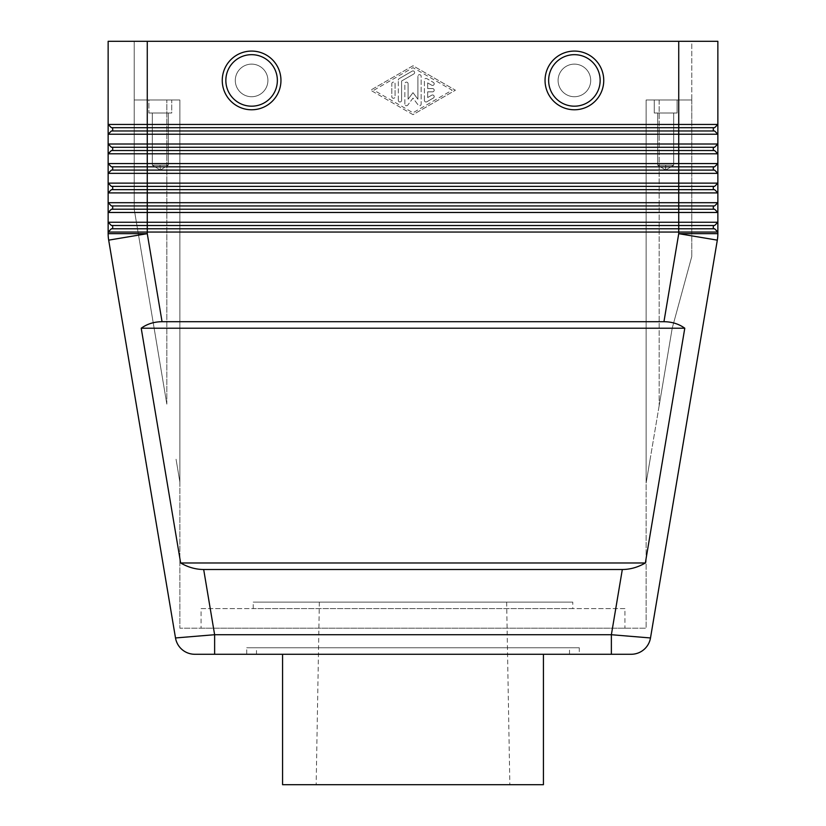 <?xml version="1.0" encoding="UTF-8"?>
<svg xmlns="http://www.w3.org/2000/svg" width="826" height="826" viewBox="0 0 826 826"><rect width="100%" height="100%" fill="white"/><g stroke="black" fill="none" stroke-linecap="round" stroke-linejoin="round"><path stroke-width="0.62" stroke-dasharray="4.13 3.1" d="M603.744 80.421A29.344 29.344 0 0 1 574.4 109.775A29.344 29.344 0 0 1 545.046 80.421A29.344 29.344 0 0 0 574.246 109.775A29.344 29.344 0 0 1 545.046 80.421A29.344 29.344 0 0 1 574.4 51.078A29.344 29.344 0 0 1 603.744 80.421A29.344 29.344 0 0 1 574.246 109.775A29.344 29.344 0 0 0 603.744 80.421A29.344 29.344 0 0 0 574.4 51.078A29.344 29.344 0 0 0 545.046 80.421A29.344 29.344 0 0 0 574.4 109.775A29.344 29.344 0 0 0 603.744 80.421A29.344 29.344 0 0 1 574.4 109.775A29.344 29.344 0 0 1 545.046 80.421A29.344 29.344 0 0 1 574.4 51.078A29.344 29.344 0 0 1 603.744 80.421A29.344 29.344 0 0 0 574.4 51.078A29.344 29.344 0 0 0 545.046 80.421M222.256 80.421A29.344 29.344 0 0 0 251.6 109.775A29.344 29.344 0 0 0 280.954 80.421A29.344 29.344 0 0 0 251.6 51.078A29.344 29.344 0 0 0 222.256 80.421A29.344 29.344 0 0 1 251.321 51.088A29.344 29.344 0 0 1 280.954 80.421A29.344 29.344 0 0 1 251.6 109.775A29.344 29.344 0 0 1 222.256 80.421A29.344 29.344 0 0 0 251.6 109.775A29.344 29.344 0 0 0 280.954 80.421A29.344 29.344 0 0 0 251.6 51.078A29.344 29.344 0 0 0 222.256 80.421A29.344 29.344 0 0 0 251.754 109.775A29.344 29.344 0 0 0 280.954 80.421A29.344 29.344 0 0 1 251.6 109.775A29.344 29.344 0 0 1 222.256 80.421A29.344 29.344 0 0 1 251.6 51.078A29.344 29.344 0 0 1 280.954 80.421M194.791 654.275C184.404 653.511 177.982 648.069 175.504 637.961L108.681 240.149A39.121 39.121 0 0 1 108.144 233.665L108.144 144.003L717.856 144.003L714.604 147.265L112.708 147.265L112.708 150.528L714.604 150.528L717.856 153.791L108.144 153.791L111.396 150.528L714.604 150.528L717.856 153.791L717.856 163.569L714.604 166.831L111.396 166.831L108.144 163.569L717.856 163.569L717.856 173.346L108.144 173.346L111.396 170.094L714.604 170.094L717.856 173.346L717.856 183.135L714.604 186.397L111.396 186.397L108.144 183.135L717.856 183.135L717.856 192.912L108.144 192.912L111.396 189.65L714.604 189.65L717.856 192.912L717.856 202.7L714.604 205.953L111.396 205.953L108.144 202.7L717.856 202.7L717.856 212.478L108.144 212.478L111.396 209.215L714.604 209.215L717.856 212.478L717.856 222.256L714.604 225.519L111.396 225.519L108.144 222.256L717.856 222.256L717.856 232.044L108.144 232.044L111.396 228.781L714.604 228.781L717.856 232.044L717.856 233.665A39.121 39.121 0 0 1 717.319 240.149L650.496 637.961C648.018 648.069 641.596 653.511 631.209 654.275M665.694 170.022L673.706 165.2L657.672 165.2L657.672 113.028L673.706 113.028L657.672 113.028L673.706 113.028L657.672 113.028L673.706 113.028L657.672 113.028L657.672 165.2L657.672 113.028L673.706 113.028L673.706 165.2L665.694 165.2L673.706 165.2L673.706 113.028L657.672 113.028L657.672 165.2L665.694 170.022L657.672 165.2L665.694 165.2L657.672 165.2L665.694 170.022L665.694 165.2L657.672 165.2L665.384 165.2L665.694 170.022L673.706 165.2L673.706 113.028L673.706 165.2L657.672 165.2L673.706 165.2L657.672 165.2L665.694 170.022L657.672 165.2L665.694 170.022L673.706 165.2L665.694 170.022M214.626 635.917L214.626 634.719L611.374 634.719L639.035 637.011M152.294 165.2L160.306 170.022L160.306 165.2L152.294 165.2L160.306 165.2L152.294 165.2L152.294 113.028L168.328 113.028L152.294 113.028L168.328 113.028L152.294 113.028L168.328 113.028L152.294 113.028L152.294 165.2L152.294 113.028L168.328 113.028L168.328 165.2L168.328 113.028L152.294 113.028L152.294 165.2L160.306 170.022L159.996 165.2L152.294 165.2L168.328 165.2L152.294 165.2L160.306 165.2L152.294 165.2L160.306 170.022L152.294 165.2L160.306 170.022L168.328 165.2L168.328 113.028L168.328 165.2L160.306 165.2L168.328 165.2L160.306 165.2L168.328 165.2L160.306 165.2L168.328 165.2L160.306 170.022L152.294 165.2M622.319 569.506C630.29 569.455 637.961 567.276 645.354 562.981L684.785 328.221C678.838 323.937 671.899 321.758 663.949 321.706L162.051 321.706C154.101 321.758 147.162 323.937 141.215 328.221L180.646 562.981C188.039 567.276 195.71 569.455 203.681 569.506L622.319 569.506L611.374 634.719M611.374 654.275L214.626 654.275M112.708 130.962L111.396 130.962L108.144 134.225L111.396 130.962L112.708 130.962L112.708 127.7L112.708 130.962L713.292 130.962L713.292 127.7L714.604 127.7L717.856 124.447L714.604 127.7L112.708 127.7L112.708 130.962L714.604 130.962L717.856 134.225L108.144 134.225L111.396 130.962L714.604 130.962L717.856 134.225L717.856 153.791L714.604 150.528L713.292 150.528L713.292 147.265L111.396 147.265L108.144 144.003L108.144 124.447L717.856 124.447L714.604 127.7L111.396 127.7L108.144 124.447L108.144 41.3L717.856 41.3L717.856 134.225L714.604 130.962L713.292 130.962L713.292 127.7L111.396 127.7L108.144 124.447M108.144 144.003L111.396 147.265L112.708 147.265L112.708 150.528L713.292 150.528L713.292 147.265L111.396 147.265M108.144 163.569L111.396 166.831L112.708 166.831L112.708 170.094L714.604 170.094L717.856 173.346M108.144 183.135L111.396 186.397L112.708 186.397L112.708 189.65L714.604 189.65L717.856 192.912L714.604 189.65L713.292 189.65L713.292 186.397L112.708 186.397L112.708 189.65L713.292 189.65L713.292 186.397L713.292 189.65M108.144 202.7L111.396 205.953L112.708 205.953L112.708 209.215L714.604 209.215L717.856 212.478L714.604 209.215L713.292 209.215L713.292 205.953L112.708 205.953L112.708 209.215L713.292 209.215L713.292 205.953L713.292 209.215M108.144 222.256L111.396 225.519L108.144 222.256M186.965 637.011L214.626 634.719L203.681 569.506M404.854 104.117L404.854 83.756L404.854 104.117A1.631 1.631 0 0 0 407.786 105.088A1.631 1.631 0 0 1 404.854 104.117M590.704 80.421A16.303 16.303 0 0 1 574.4 96.725A16.303 16.303 0 0 1 558.097 80.421A16.303 16.303 0 0 1 574.4 64.129A16.303 16.303 0 0 1 590.704 80.421A16.303 16.303 0 0 1 574.4 96.725A16.303 16.303 0 0 1 558.097 80.421A16.303 16.303 0 0 1 574.4 64.129A16.303 16.303 0 0 1 590.704 80.421A16.303 16.303 0 0 1 574.4 96.725A16.303 16.303 0 0 1 558.097 80.421A16.303 16.303 0 0 1 574.4 64.129A16.303 16.303 0 0 1 590.704 80.421A16.303 16.303 0 0 1 574.4 96.725A16.303 16.303 0 0 1 558.097 80.421A16.303 16.303 0 0 1 574.4 64.129A16.303 16.303 0 0 1 590.704 80.421A16.303 16.303 0 0 1 574.4 96.725A16.303 16.303 0 0 1 558.097 80.421A16.303 16.303 0 0 0 574.4 96.725A16.303 16.303 0 0 0 590.704 80.421A16.303 16.303 0 0 0 574.4 64.129A16.303 16.303 0 0 0 558.097 80.421A16.303 16.303 0 0 0 574.4 96.725A16.303 16.303 0 0 0 590.704 80.421A16.303 16.303 0 0 1 574.4 96.725A16.303 16.303 0 0 1 558.097 80.421A16.303 16.303 0 0 1 574.4 64.129A16.303 16.303 0 0 1 590.704 80.421A16.303 16.303 0 0 0 574.4 64.129A16.303 16.303 0 0 0 558.097 80.421A16.303 16.303 0 0 1 574.4 64.129A16.303 16.303 0 0 1 590.704 80.421M160.368 113.028L171.725 113.028L171.725 99.987L148.897 99.987L148.897 113.028L148.897 99.987L171.725 99.987L148.897 99.987L148.897 113.028L171.725 113.028L171.725 99.987L171.725 113.028L148.897 113.028L148.897 99.987L171.725 99.987L171.725 113.028L148.897 113.028L160.368 113.028M235.296 80.421A16.303 16.303 0 0 0 251.6 96.725A16.303 16.303 0 0 0 267.903 80.421A16.303 16.303 0 0 0 251.6 64.129A16.303 16.303 0 0 0 235.296 80.421A16.303 16.303 0 0 0 251.6 96.725A16.303 16.303 0 0 0 267.903 80.421A16.303 16.303 0 0 1 251.6 96.725A16.303 16.303 0 0 1 235.296 80.421A16.303 16.303 0 0 0 251.6 96.725A16.303 16.303 0 0 0 267.903 80.421A16.303 16.303 0 0 0 251.6 64.129A16.303 16.303 0 0 0 235.296 80.421A16.303 16.303 0 0 1 251.6 64.129A16.303 16.303 0 0 1 267.903 80.421A16.303 16.303 0 0 0 251.6 64.129A16.303 16.303 0 0 0 235.296 80.421A16.303 16.303 0 0 1 251.6 64.129A16.303 16.303 0 0 1 267.903 80.421A16.303 16.303 0 0 0 251.6 64.129A16.303 16.303 0 0 0 235.296 80.421A16.303 16.303 0 0 0 251.6 96.725A16.303 16.303 0 0 0 267.903 80.421A16.303 16.303 0 0 0 251.6 64.129A16.303 16.303 0 0 0 235.296 80.421A16.303 16.303 0 0 0 251.6 96.725A16.303 16.303 0 0 0 267.903 80.421A16.303 16.303 0 0 0 251.6 64.129A16.303 16.303 0 0 0 235.296 80.421A16.303 16.303 0 0 0 251.6 96.725A16.303 16.303 0 0 0 267.903 80.421A16.303 16.303 0 0 1 251.6 96.725A16.303 16.303 0 0 1 235.296 80.421M179.872 99.987L166.831 99.987L179.872 99.987L179.872 482.064L179.872 99.987L166.831 99.987L179.872 99.987L179.872 482.064L176.052 459.235L179.872 482.064L179.872 99.987L179.872 628.194L646.128 628.194L179.872 628.194L179.872 99.987L147.265 99.987L179.872 99.987M166.831 404.131L134.225 209.288L134.225 99.987L166.831 99.987L134.225 99.987L166.831 99.987L134.225 99.987L147.265 99.987L134.225 99.987L134.225 41.3L147.265 41.3L134.225 41.3L134.225 209.288L134.225 99.987L134.225 209.288L166.831 404.131L134.225 209.288L166.831 404.131L166.831 99.987L166.831 404.131M646.128 99.987L659.169 99.987L646.128 99.987L646.128 483.045L646.128 99.987L659.169 99.987L646.128 99.987L646.128 483.045L649.948 460.371L646.128 483.045L646.128 99.987L678.735 99.987L646.128 99.987L646.128 628.194L646.128 99.987M659.169 405.638L646.128 483.045L672.209 328.221L659.169 405.638L672.209 328.221L659.169 405.638L659.169 99.987L691.775 99.987L691.775 256.494L672.209 328.221L691.775 256.494L672.209 328.221L691.775 256.494L691.775 99.987L659.169 99.987L691.775 99.987L659.169 99.987L659.169 405.638M713.292 147.265L714.604 147.265L717.856 144.003L714.604 147.265L713.292 147.265L713.292 150.528M111.396 150.528L112.708 150.528L111.396 150.528L108.144 153.791L111.396 150.528M572.769 608.628L253.231 608.628L572.769 608.628L572.769 602.113L253.231 602.113L572.769 602.113M253.231 608.628L253.231 602.113M579.284 647.76L246.716 647.76L579.284 647.76L579.284 654.275L246.716 654.275L246.716 647.76M256.494 647.76L569.506 647.76L256.494 647.76L256.494 654.275M413 784.7L509.838 784.7L413 784.7M543.425 784.7L282.575 784.7M569.506 654.275L569.506 647.76M413 602.113L506.648 602.113L413 602.113M201.069 628.194L624.931 628.194L201.069 628.194L201.069 608.628L624.931 608.628L624.931 628.194M624.931 608.628L201.069 608.628M654.275 113.028L677.103 113.028L654.275 113.028L677.103 113.028L654.275 113.028L677.103 113.028L654.275 113.028L677.103 113.028L654.275 113.028L654.275 99.987L654.275 113.028L654.275 99.987L677.103 99.987L677.103 113.028L677.103 99.987L677.103 113.028L677.103 99.987L654.275 99.987L654.275 113.028M171.725 113.028L148.897 113.028L171.725 113.028M431.75 85.233L427.672 82.879L431.75 85.233A1.631 1.631 0 0 0 433.98 84.634A1.631 1.631 0 0 0 433.382 82.404A1.631 1.631 0 0 1 433.98 84.634A1.631 1.631 0 0 1 431.75 85.233M654.275 99.987L677.103 99.987L654.275 99.987M421.146 76.302A1.631 1.631 0 0 0 419.525 74.67A1.631 1.631 0 0 0 417.894 76.302A1.631 1.631 0 0 1 419.525 74.67A1.631 1.631 0 0 1 421.146 76.302L421.146 104.117A1.631 1.631 0 0 1 418.214 105.088L413 98.108L407.786 105.088L413 98.108L418.214 105.088A1.631 1.631 0 0 0 421.146 104.117L421.146 76.302M691.775 99.987L691.775 256.494L691.775 99.987L678.735 99.987L691.775 99.987L691.775 41.3L678.735 41.3L691.775 41.3L691.775 99.987M408.106 83.756L408.106 99.213L413 92.657L417.894 99.213L417.894 76.302L417.894 99.213L413 92.657L408.106 99.213L408.106 83.756A1.631 1.631 0 0 0 406.475 82.125A1.631 1.631 0 0 0 404.854 83.756A1.631 1.631 0 0 1 406.475 82.125A1.631 1.631 0 0 1 408.106 83.756M148.897 99.987L171.725 99.987L148.897 99.987M424.409 100.359L424.409 80.06A1.631 1.631 0 0 1 426.856 78.646L433.382 82.404L426.856 78.646A1.631 1.631 0 0 0 424.409 80.06L424.409 100.359A1.631 1.631 0 0 0 426.856 101.774A1.631 1.631 0 0 1 424.409 100.359M427.672 82.879L427.672 88.578L432.566 88.578A1.631 1.631 0 0 1 434.197 90.21A1.631 1.631 0 0 1 432.566 91.841L427.672 91.841L427.672 97.53L431.75 95.186A1.631 1.631 0 0 1 433.98 95.785A1.631 1.631 0 0 1 433.382 98.005L426.856 101.774L433.382 98.005A1.631 1.631 0 0 0 433.98 95.785A1.631 1.631 0 0 0 431.75 95.186L427.672 97.53L427.672 91.841L432.566 91.841A1.631 1.631 0 0 0 434.197 90.21A1.631 1.631 0 0 0 432.566 88.578L427.672 88.578L427.672 82.879M713.292 170.094L713.292 166.831L713.292 170.094L713.292 166.831L714.604 166.831L717.856 163.569L714.604 166.831L678.735 166.831L678.735 41.3L147.265 41.3L147.265 166.831L112.708 166.831L112.708 170.094L714.604 170.094M678.735 41.3L678.735 99.987L678.735 41.3L147.265 41.3L147.265 99.987L147.265 41.3M373.879 90.21L413 67.649L452.121 90.21L413 112.77L373.879 90.21L413 67.649L452.121 90.21L413 112.77L373.879 90.21M398.328 100.359L398.328 80.06L398.328 100.359A1.631 1.631 0 0 0 399.96 101.99A1.631 1.631 0 0 0 401.591 100.359L401.591 81L401.591 100.359A1.631 1.631 0 0 1 399.96 101.99A1.631 1.631 0 0 1 398.328 100.359M141.215 328.221L684.785 328.221M180.646 562.981L645.354 562.981M713.292 228.781L713.292 225.519L714.604 225.519L717.856 222.256L714.604 225.519L111.396 225.519L112.708 225.519L112.708 228.781L714.604 228.781L717.856 232.044L714.604 228.781L713.292 228.781L713.292 225.519L713.292 228.781L678.735 228.781L678.735 233.665L663.949 321.706M111.396 228.781L108.144 232.044L111.396 228.781L678.735 228.781L678.735 225.519L112.708 225.519L112.708 228.781L111.396 228.781M713.292 205.953L714.604 205.953L717.856 202.7L714.604 205.953L112.708 205.953L112.708 209.215L111.396 209.215L108.144 212.478L111.396 209.215L112.708 209.215M713.292 186.397L714.604 186.397L717.856 183.135L714.604 186.397L112.708 186.397L112.708 189.65L111.396 189.65L108.144 192.912L111.396 189.65L112.708 189.65M413 114.649L370.606 90.21L413 114.649L455.394 90.21L413 65.76L370.606 90.21L413 65.76L455.394 90.21L413 114.649M391.803 96.663A1.631 1.631 0 0 0 393.434 98.294A1.631 1.631 0 0 0 395.065 96.663A1.631 1.631 0 0 1 393.434 98.294A1.631 1.631 0 0 1 391.803 96.663L391.803 83.756A1.631 1.631 0 0 1 393.434 82.125A1.631 1.631 0 0 1 395.065 83.756L395.065 96.663L395.065 83.756A1.631 1.631 0 0 0 393.434 82.125A1.631 1.631 0 0 0 391.803 83.756L391.803 96.663M111.396 170.094L108.144 173.346L111.396 170.094L112.708 170.094L111.396 170.094M398.328 80.06A1.631 1.631 0 0 1 399.144 78.646L412.184 71.129A1.631 1.631 0 0 1 414.415 71.728A1.631 1.631 0 0 1 413.816 73.948L401.591 81L413.816 73.948A1.631 1.631 0 0 0 414.415 71.728A1.631 1.631 0 0 0 412.184 71.129L399.144 78.646A1.631 1.631 0 0 0 398.328 80.06M112.708 147.265L112.708 150.528M246.716 654.275L579.284 654.275M713.292 127.7L713.292 130.962M112.708 127.7L111.396 127.7M713.292 166.831L112.708 166.831L112.708 170.094M713.292 225.519L678.735 225.519L678.735 166.831L147.265 166.831L147.265 233.665L108.681 240.149A39.121 39.121 0 0 1 108.144 233.665L147.265 233.665L162.051 321.706M112.708 225.519L112.708 228.781M112.708 205.953L111.396 205.953M112.708 186.397L111.396 186.397M112.708 166.831L111.396 166.831M574.4 106.182A25.761 25.761 0 0 1 548.64 80.421A25.761 25.761 0 0 1 574.4 54.671A25.761 25.761 0 0 1 600.151 80.421A25.761 25.761 0 0 1 574.4 106.182M600.151 80.421A25.761 25.761 0 0 1 574.4 106.182A25.761 25.761 0 0 1 548.64 80.421A25.761 25.761 0 0 1 574.4 54.671A25.761 25.761 0 0 1 600.151 80.421A25.761 25.761 0 0 1 574.4 106.182A25.761 25.761 0 0 1 548.64 80.421A25.761 25.761 0 0 1 574.4 54.671A25.761 25.761 0 0 1 600.151 80.421M225.849 80.421A25.761 25.761 0 0 0 251.6 106.182A25.761 25.761 0 0 0 277.36 80.421A25.761 25.761 0 0 0 251.6 54.671A25.761 25.761 0 0 0 225.849 80.421A25.761 25.761 0 0 0 251.6 106.182A25.761 25.761 0 0 0 277.36 80.421A25.761 25.761 0 0 0 251.6 54.671A25.761 25.761 0 0 0 225.849 80.421A25.761 25.761 0 0 0 251.6 106.182A25.761 25.761 0 0 0 277.36 80.421A25.761 25.761 0 0 0 251.6 54.671A25.761 25.761 0 0 0 225.849 80.421M717.856 233.665A39.121 39.121 0 0 1 717.319 240.149L678.735 233.665L717.856 233.665M506.648 602.113L509.838 784.7M160.306 170.022L168.328 165.2L160.306 170.022M319.352 602.113L316.162 784.7"/><path stroke-width="1.24" d="M603.744 80.421A29.344 29.344 0 0 1 574.4 109.775A29.344 29.344 0 0 1 545.046 80.421A29.344 29.344 0 0 1 574.4 51.078A29.344 29.344 0 0 1 603.744 80.421A29.344 29.344 0 0 0 574.4 51.078A29.344 29.344 0 0 0 545.046 80.421M222.256 80.421A29.344 29.344 0 0 0 251.6 109.775A29.344 29.344 0 0 0 280.954 80.421A29.344 29.344 0 0 0 251.6 51.078A29.344 29.344 0 0 0 222.256 80.421A29.344 29.344 0 0 1 251.6 51.078A29.344 29.344 0 0 1 280.954 80.421M631.209 654.275A19.566 19.566 0 0 0 650.496 637.961L650.496 637.961A19.566 19.566 0 0 1 631.209 654.275L611.374 654.275L631.209 654.275A19.566 19.566 0 0 0 650.496 637.961L639.035 637.011L650.496 637.961L717.319 240.149A39.121 39.121 0 0 0 717.856 233.665L717.856 222.256L108.144 222.256L108.144 232.044L717.856 232.044L714.604 228.781L111.396 228.781L108.144 232.044L108.144 233.665A39.121 39.121 0 0 0 108.681 240.149L175.504 637.961L186.965 637.011L175.504 637.961A19.566 19.566 0 0 0 194.791 654.275L214.626 654.275L214.626 634.719L186.965 637.011M639.035 637.011L611.374 634.719L611.374 654.275L214.626 654.275L214.626 635.917M203.681 569.506C195.71 569.455 188.039 567.276 180.646 562.981L141.215 328.221C147.162 323.937 154.101 321.758 162.051 321.706L663.949 321.706C671.899 321.758 678.838 323.937 684.785 328.221L645.354 562.981C637.961 567.276 630.29 569.455 622.319 569.506L203.681 569.506L214.626 634.719L611.374 634.719L611.374 654.275M111.396 147.265L108.144 144.003L108.144 41.3L147.265 41.3L147.265 130.962L111.396 130.962L108.144 134.225L717.856 134.225L717.856 124.447L108.144 124.447L111.396 127.7L714.604 127.7L717.856 124.447L717.856 41.3L678.735 41.3L678.735 130.962L147.265 130.962L147.265 144.003L108.144 144.003L111.396 147.265L714.604 147.265L717.856 144.003L147.265 144.003L147.265 150.528L111.396 150.528L108.144 153.791L717.856 153.791L717.856 134.225L714.604 130.962L678.735 130.962L678.735 150.528L147.265 150.528L147.265 163.569L108.144 163.569L111.396 166.831L714.604 166.831L717.856 163.569L147.265 163.569L147.265 170.094L111.396 170.094L108.144 173.346L717.856 173.346L714.604 170.094L147.265 170.094L147.265 183.135L108.144 183.135L111.396 186.397L714.604 186.397L717.856 183.135L147.265 183.135L147.265 189.65L111.396 189.65L108.144 192.912L717.856 192.912L717.856 153.791L714.604 150.528L678.735 150.528L678.735 189.65L147.265 189.65L147.265 202.7L108.144 202.7L111.396 205.953L714.604 205.953L717.856 202.7L147.265 202.7L147.265 209.215L111.396 209.215L108.144 212.478L717.856 212.478L717.856 192.912L714.604 189.65L678.735 189.65L678.735 209.215L147.265 209.215L147.265 225.519L714.604 225.519L717.856 222.256L717.856 212.478L714.604 209.215L678.735 209.215L678.735 233.665L717.319 240.149A39.121 39.121 0 0 0 717.856 233.665L678.735 233.665L663.949 321.706M108.144 144.003L108.144 222.256L111.396 225.519L147.265 225.519L147.265 233.665L108.681 240.149A39.121 39.121 0 0 1 108.144 233.665L147.265 233.665L162.051 321.706M714.604 170.094L717.856 173.346M111.396 166.831L108.144 163.569M111.396 186.397L108.144 183.135M111.396 205.953L108.144 202.7M282.575 654.275L282.575 784.7L543.425 784.7L543.425 654.275M147.265 41.3L678.735 41.3M141.215 328.221L684.785 328.221M180.646 562.981L645.354 562.981M713.292 225.519L713.292 228.781M112.708 225.519L112.708 228.781M713.292 205.953L713.292 209.215M112.708 205.953L112.708 209.215M713.292 186.397L713.292 189.65M112.708 186.397L112.708 189.65M713.292 166.831L713.292 170.094M112.708 166.831L112.708 170.094M713.292 147.265L713.292 150.528M112.708 147.265L112.708 150.528M214.626 654.275L194.791 654.275A19.566 19.566 0 0 1 175.504 637.961A19.566 19.566 0 0 0 194.791 654.275A19.566 19.566 0 0 1 175.504 637.961M108.144 124.447L111.396 127.7M713.292 127.7L713.292 130.962M112.708 127.7L112.708 130.962M225.849 80.421A25.761 25.761 0 0 0 251.6 106.182A25.761 25.761 0 0 0 277.36 80.421A25.761 25.761 0 0 0 251.6 54.671A25.761 25.761 0 0 0 225.849 80.421M622.319 569.506L611.374 634.719M600.151 80.421A25.761 25.761 0 0 1 574.4 106.182A25.761 25.761 0 0 1 548.64 80.421A25.761 25.761 0 0 1 574.4 54.671A25.761 25.761 0 0 1 600.151 80.421"/></g></svg>
